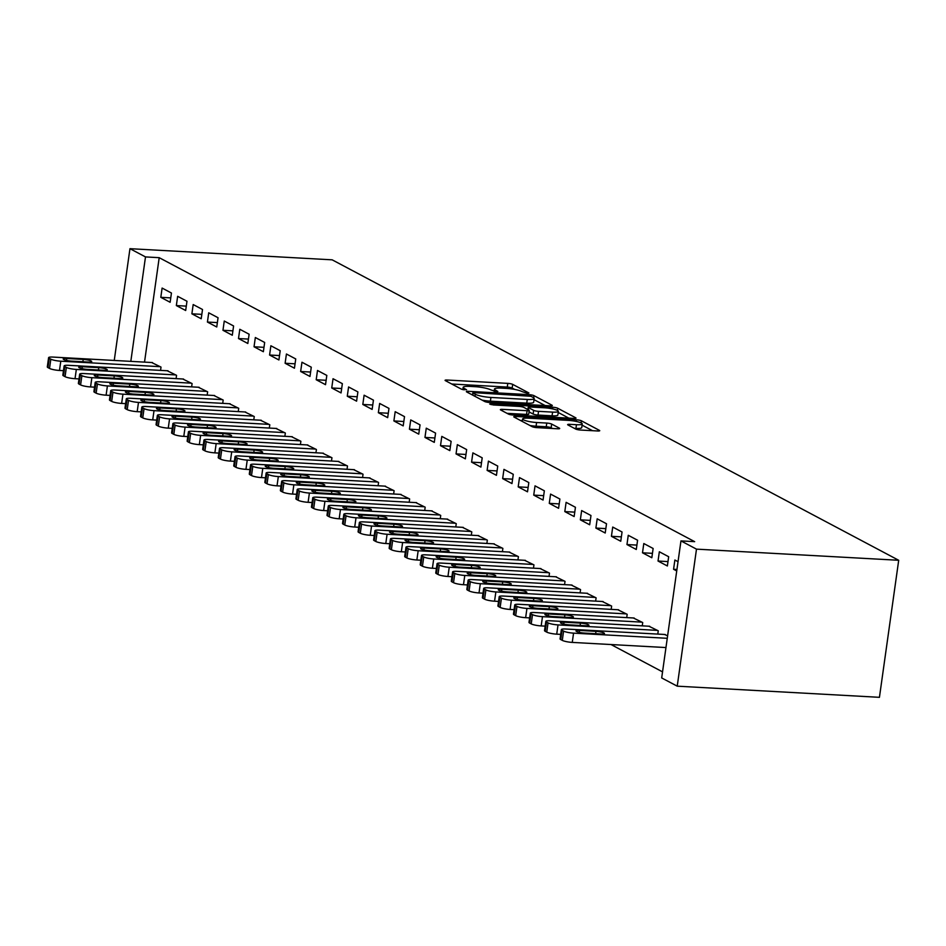 <?xml version="1.0" encoding="UTF-8"?>
<svg xmlns="http://www.w3.org/2000/svg" width="946" height="946" viewBox="0 0 946 946"><rect width="100%" height="100%" fill="white"/><g stroke="black" fill="none" stroke-linecap="round" stroke-linejoin="round"><path stroke-width="1.42" d="M527.608 393.394L528.897 392.968L512.685 384.372A3.725 0.65 8 0 0 507.801 383.378L447.245 380.032A3.725 0.65 8 0 0 445.081 380.327A3.725 0.65 8 0 0 445.412 380.659L461.613 389.255L466.555 389.752L464.226 388.404A11.931 2.093 8 0 1 463.173 387.34A11.931 2.093 8 0 1 470.115 386.406L475.152 386.689A11.931 2.093 8 0 1 490.797 389.87L496.319 391.679L497.844 391.467L495.515 390.13A11.931 2.093 8 0 1 494.462 389.054A11.931 2.093 8 0 1 501.392 388.132L506.441 388.404A11.931 2.093 8 0 1 522.086 391.597L527.608 393.394M575.676 429.046A3.725 0.65 8 0 0 580.572 430.04L597.565 430.974A3.725 0.65 8 0 0 599.729 430.69A3.725 0.65 8 0 0 599.397 430.359L581.4 420.804A3.725 0.65 8 0 0 576.516 419.811L515.96 416.477A3.725 0.65 8 0 0 513.784 416.772A3.725 0.65 8 0 0 514.116 417.103L532.113 426.646A3.725 0.65 8 0 0 537.009 427.639L557.525 428.775A3.725 0.65 8 0 0 559.689 428.479A3.725 0.65 8 0 0 559.37 428.148L551.66 424.068A3.725 0.65 8 0 0 546.776 423.063L536.595 422.507A9.98 1.75 8 0 1 522.641 418.96A9.98 1.75 8 0 1 528.436 418.179L568.298 420.379A9.98 1.75 8 0 1 582.263 423.926A9.98 1.75 8 0 1 576.457 424.707L569.823 424.34A3.725 0.65 8 0 0 567.647 424.624A3.725 0.65 8 0 0 567.978 424.967L575.676 429.046M680.954 540.899L696.493 549.141L677.23 686.169L661.692 677.939L680.954 540.899L694.66 541.656L159.2 257.679L145.495 256.922L130.82 361.36M696.493 549.141L898.7 560.28L332.164 259.831L129.957 248.68L145.495 256.922M550.123 405.822A3.725 0.65 8 0 0 552.298 405.527A3.725 0.65 8 0 0 551.967 405.195L533.97 395.653A3.725 0.65 8 0 0 529.074 394.659L468.518 391.325A3.725 0.65 8 0 0 466.354 391.609A3.725 0.65 8 0 0 466.685 391.94L484.683 401.494A3.725 0.65 8 0 0 489.567 402.488L550.123 405.822M557.679 408.234L575.676 417.777A3.725 0.65 8 0 1 576.008 418.108A3.725 0.65 8 0 1 573.844 418.404L513.288 415.058A3.725 0.65 8 0 1 508.404 414.064L500.694 409.985A3.725 0.65 8 0 1 500.363 409.653A3.725 0.65 8 0 1 502.539 409.358L527.088 410.718A3.725 0.65 8 0 0 529.263 410.422A3.725 0.65 8 0 0 528.932 410.091L523.824 407.383A3.725 0.65 8 0 0 518.928 406.39L493.363 404.971L489.709 404.048L491.234 403.847L552.795 407.241A3.725 0.65 8 0 1 557.679 408.234L557.383 410.387M677.23 686.169L879.437 697.32L898.7 560.28M659.338 551.778L658.038 561.037L667.368 565.98L668.668 556.721L659.338 551.778M657.789 634.092L658.25 630.793L648.885 626.217M628.262 535.294L626.962 544.553L636.291 549.496L637.592 540.237L628.262 535.294M626.713 617.608L627.174 614.309L617.809 609.732M597.186 518.81L595.885 528.069L605.215 533.012L606.516 523.753L597.186 518.81M595.637 601.124L596.098 597.837L586.721 593.248M566.11 502.338L564.809 511.597L574.139 516.54L575.44 507.281L566.11 502.338M564.561 584.652L565.022 581.352L555.645 576.776M535.034 485.854L533.733 495.113L543.051 500.056L544.352 490.797L535.034 485.854M533.485 568.168L533.946 564.868L524.569 560.292M503.958 469.37L502.657 478.629L511.975 483.572L513.276 474.313L503.958 469.37M502.409 551.684L502.87 548.384L493.493 543.808M472.882 452.886L471.581 462.145L480.899 467.088L482.2 457.829L472.882 452.886M471.333 535.2L471.794 531.9L462.417 527.324M441.806 436.402L440.505 445.661L449.823 450.615L451.124 441.356L441.806 436.402M440.257 518.727L440.718 515.428L431.341 510.852M410.73 419.929L409.429 429.188L418.747 434.131L420.048 424.872L410.73 419.929M409.18 502.243L409.642 498.944L400.264 494.368M379.653 403.445L378.353 412.704L387.671 417.647L388.972 408.388L379.653 403.445M378.104 485.759L378.566 482.46L369.188 477.884M348.577 386.961L347.277 396.22L356.595 401.163L357.895 391.904L348.577 386.961M347.028 469.275L347.489 465.976L338.112 461.4M317.501 370.477L316.2 379.736L325.519 384.679L326.819 375.42L317.501 370.477M315.94 452.791L316.413 449.504L307.036 444.916M286.425 354.005L285.113 363.264L294.443 368.207L295.743 358.948L286.425 354.005M284.864 436.319L285.337 433.02L275.96 428.443M255.337 337.521L254.036 346.78L263.366 351.723L264.667 342.464L255.337 337.521M253.788 419.835L254.249 416.536L244.884 411.959M224.261 321.037L222.96 330.296L232.29 335.239L233.591 325.98L224.261 321.037M222.712 403.351L223.173 400.052L213.808 395.475M193.185 304.553L191.884 313.812L201.214 318.755L202.515 309.496L193.185 304.553M191.636 386.867L192.097 383.568L182.732 378.991M162.109 288.069L160.808 297.328L170.138 302.282L171.439 293.024L162.109 288.069M160.56 370.394L161.021 367.095L151.656 362.519M159.2 257.679L144.525 362.117M610.998 644.533L662.543 671.873M176.098 378.625L176.559 375.337L167.194 370.749M177.647 296.311L176.346 305.57L185.676 310.513L186.977 301.254L177.647 296.311M207.174 395.109L207.635 391.81L198.27 387.233M208.723 312.795L207.422 322.054L216.752 326.997L218.053 317.738L208.723 312.795M238.25 411.593L238.711 408.294L229.346 403.717M239.799 329.279L238.498 338.538L247.828 343.481L249.129 334.222L239.799 329.279M269.326 428.077L269.799 424.778L260.422 420.201M270.875 345.763L269.575 355.022L278.904 359.965L280.205 350.706L270.875 345.763M300.402 444.561L300.875 441.262L291.498 436.685M301.963 362.235L300.651 371.494L309.981 376.449L311.281 367.19L301.963 362.235M331.478 461.033L331.951 457.734L322.574 453.158M333.039 378.719L331.739 387.978L341.057 392.921L342.357 383.662L333.039 378.719M362.566 477.517L363.028 474.218L353.65 469.642M364.115 395.203L362.815 404.462L372.133 409.405L373.434 400.146L364.115 395.203M393.642 494.001L394.104 490.702L384.726 486.126M395.192 411.687L393.891 420.946L403.209 425.889L404.51 416.63L395.192 411.687M424.719 510.485L425.18 507.186L415.802 502.61M426.268 428.171L424.967 437.43L434.285 442.373L435.586 433.114L426.268 428.171M455.795 526.957L456.256 523.67L446.879 519.082M457.344 444.644L456.043 453.903L465.361 458.845L466.662 449.587L457.344 444.644M486.871 543.442L487.332 540.142L477.955 535.566M488.42 461.128L487.119 470.387L496.437 475.33L497.738 466.071L488.42 461.128M517.947 559.926L518.408 556.626L509.031 552.05M519.496 477.612L518.195 486.871L527.513 491.814L528.814 482.555L519.496 477.612M549.023 576.41L549.484 573.11L540.107 568.534M550.572 494.096L549.271 503.355L558.589 508.298L559.902 499.039L550.572 494.096M580.099 592.894L580.56 589.595L571.183 585.018M581.648 510.568L580.347 519.827L589.677 524.782L590.978 515.523L581.648 510.568M611.175 609.366L611.636 606.067L602.271 601.49M612.724 527.052L611.423 536.311L620.753 541.254L622.054 531.995L612.724 527.052M642.251 625.85L642.712 622.551L633.347 617.975M643.8 543.536L642.5 552.795L651.829 557.738L653.13 548.479L643.8 543.536M667.616 635.759L664.423 634.459M678.034 561.688L674.876 560.02L673.576 569.279L676.721 570.946M129.957 248.68L114.253 360.45M160.808 297.328L170.753 297.884M176.346 305.57L186.291 306.126M191.884 313.812L201.829 314.368M207.422 322.054L217.367 322.598M222.96 330.296L232.905 330.84M238.498 338.538L248.443 339.082M254.036 346.78L263.981 347.324M269.575 355.022L279.519 355.566M285.113 363.264L295.057 363.808M300.651 371.494L310.595 372.05M316.2 379.736L326.134 380.292M331.739 387.978L341.672 388.534M347.277 396.22L357.21 396.764M362.815 404.462L372.748 405.006M378.353 412.704L388.286 413.248M393.891 420.946L403.824 421.49M409.429 429.188L419.362 429.732M424.967 437.43L434.9 437.974M440.505 445.661L450.438 446.216M456.043 453.903L465.988 454.458M471.581 462.145L481.526 462.7M487.119 470.387L497.064 470.931M502.657 478.629L512.602 479.173M518.195 486.871L528.14 487.415M533.733 495.113L543.678 495.657M549.271 503.355L559.216 503.899M564.809 511.597L574.754 512.141M580.347 519.827L590.292 520.383M595.885 528.069L605.83 528.625M611.423 536.311L621.368 536.867M626.962 544.553L636.906 545.097M642.5 552.795L652.444 553.339M658.038 561.037L667.982 561.581M673.576 569.279L676.934 569.457M514.754 389.445L512.164 388.073A3.725 0.65 8 0 0 507.281 387.08L451.739 384.017M545.121 405.55L534.041 399.673M530.931 396.279L474.36 392.661L472.846 392.862L475.282 394.269A11.931 2.093 8 0 0 490.927 397.45L527.265 399.449A11.931 2.093 8 0 0 534.194 398.526A11.931 2.093 8 0 0 533.142 397.45L530.931 396.279M482.093 400.123A11.931 2.093 8 0 0 490.406 401.151L490.927 397.45M534.194 398.526L533.674 402.227A11.931 2.093 8 0 1 526.745 403.15L490.406 401.151M558.211 412.491L568.83 418.12M507.021 413.343L526.567 414.419A3.725 0.65 8 0 0 528.743 414.123L529.263 410.422M552.582 412.113A9.98 1.75 8 0 0 558.377 411.344A9.98 1.75 8 0 0 544.411 407.785L530.375 407.017A3.725 0.65 8 0 0 528.199 407.3A3.725 0.65 8 0 0 528.53 407.643L533.639 410.351A3.725 0.65 8 0 0 538.534 411.344L552.582 412.113L552.062 415.826A9.98 1.75 8 0 0 557.856 415.046L558.377 411.344M552.062 415.826L538.014 415.046A3.725 0.65 8 0 1 533.118 414.052L529.051 411.9M582.263 423.926L581.743 427.627A9.98 1.75 8 0 1 575.937 428.408L574.305 428.313M529.949 425.499A9.98 1.75 8 0 0 536.075 426.208L536.595 422.507M552.511 428.491L551.14 427.769A3.725 0.65 8 0 0 546.256 426.776L536.075 426.208M522.417 420.568L520.442 420.462M592.551 430.702L582.086 425.156M160.252 366.681L60.792 361.195A7.603 1.336 8 0 1 50.824 359.173L49.275 358.345A7.603 1.336 8 0 1 48.601 357.671A7.603 1.336 8 0 1 53.023 357.08L152.483 362.555M63.465 370.678L59.48 370.454A7.603 1.336 -172 0 1 49.523 368.432L47.974 367.604A7.603 1.336 -172 0 1 47.3 366.93L48.601 357.671M71.73 361.135L88.179 362.046A6.078 1.064 8 0 0 91.715 361.573A6.078 1.064 8 0 0 83.201 359.409L66.752 358.499A6.078 1.064 8 0 0 63.216 358.972A6.078 1.064 8 0 0 71.73 361.135M175.79 374.923L76.33 369.437A7.603 1.336 8 0 1 66.362 367.415L64.813 366.587A7.603 1.336 8 0 1 64.139 365.913A7.603 1.336 8 0 1 68.561 365.322L168.021 370.797M79.003 378.92L75.03 378.696A7.603 1.336 -172 0 1 65.061 376.674L63.512 375.846A7.603 1.336 -172 0 1 62.838 375.172L64.139 365.913M87.269 369.378L103.717 370.288A6.078 1.064 8 0 0 107.253 369.815A6.078 1.064 8 0 0 98.739 367.651L82.29 366.741A6.078 1.064 8 0 0 78.755 367.214A6.078 1.064 8 0 0 87.269 369.378M191.329 383.165L91.868 377.679A7.603 1.336 8 0 1 81.9 375.657L80.351 374.829A7.603 1.336 8 0 1 79.677 374.155A7.603 1.336 8 0 1 84.099 373.564L183.559 379.039M94.541 387.162L90.568 386.938A7.603 1.336 -172 0 1 80.599 384.916L79.05 384.088A7.603 1.336 -172 0 1 78.376 383.414L79.677 374.155M102.807 377.62L119.255 378.53A6.078 1.064 8 0 0 122.791 378.057A6.078 1.064 8 0 0 114.277 375.893L97.828 374.983A6.078 1.064 8 0 0 94.293 375.456A6.078 1.064 8 0 0 102.807 377.62M206.867 391.396L107.406 385.921A7.603 1.336 8 0 1 97.438 383.899L95.889 383.071A7.603 1.336 8 0 1 95.215 382.385A7.603 1.336 8 0 1 99.637 381.806L199.098 387.281M110.091 395.404L106.106 395.18A7.603 1.336 -172 0 1 96.137 393.158L94.588 392.33A7.603 1.336 -172 0 1 93.914 391.644L95.215 382.385M118.345 385.862L134.793 386.76A6.078 1.064 8 0 0 138.329 386.287A6.078 1.064 8 0 0 129.827 384.123L113.366 383.225A6.078 1.064 8 0 0 109.842 383.698A6.078 1.064 8 0 0 118.345 385.862M222.405 399.638L122.945 394.163A7.603 1.336 8 0 1 112.976 392.141L111.427 391.313A7.603 1.336 8 0 1 110.753 390.627A7.603 1.336 8 0 1 115.176 390.036L214.636 395.523M125.629 403.635L121.644 403.422A7.603 1.336 -172 0 1 111.675 401.4L110.126 400.572A7.603 1.336 -172 0 1 109.452 399.886L110.753 390.627M133.883 394.104L150.331 395.002A6.078 1.064 8 0 0 153.867 394.529A6.078 1.064 8 0 0 145.365 392.365L128.904 391.467A6.078 1.064 8 0 0 125.38 391.94A6.078 1.064 8 0 0 133.883 394.104M237.943 407.88L138.483 402.405A7.603 1.336 8 0 1 128.514 400.371L126.965 399.555A7.603 1.336 8 0 1 126.291 398.869A7.603 1.336 8 0 1 130.714 398.278L230.174 403.765M141.167 411.877L137.182 411.664A7.603 1.336 -172 0 1 127.213 409.63L125.664 408.814A7.603 1.336 -172 0 1 124.99 408.128L126.291 398.869M149.421 402.346L165.869 403.244A6.078 1.064 8 0 0 169.405 402.771A6.078 1.064 8 0 0 160.903 400.607L144.442 399.709A6.078 1.064 8 0 0 140.919 400.17A6.078 1.064 8 0 0 149.421 402.346M253.481 416.122L154.021 410.647A7.603 1.336 8 0 1 144.052 408.613L142.503 407.797A7.603 1.336 8 0 1 141.829 407.111A7.603 1.336 8 0 1 146.252 406.52L245.712 412.007M156.705 420.119L152.72 419.906A7.603 1.336 -172 0 1 142.751 417.872L141.202 417.056A7.603 1.336 -172 0 1 140.528 416.37L141.829 407.111M164.959 410.576L181.407 411.486A6.078 1.064 8 0 0 184.943 411.013A6.078 1.064 8 0 0 176.441 408.849L159.98 407.939A6.078 1.064 8 0 0 156.457 408.412A6.078 1.064 8 0 0 164.959 410.576M269.019 424.364L169.559 418.889A7.603 1.336 8 0 1 159.59 416.855L158.041 416.027A7.603 1.336 8 0 1 157.367 415.353A7.603 1.336 8 0 1 161.79 414.762L261.25 420.249M172.243 428.361L168.258 428.148A7.603 1.336 -172 0 1 158.289 426.114L156.74 425.298A7.603 1.336 -172 0 1 156.066 424.612L157.367 415.353M180.497 418.818L196.945 419.728A6.078 1.064 8 0 0 200.481 419.255A6.078 1.064 8 0 0 191.979 417.091L175.518 416.181A6.078 1.064 8 0 0 171.995 416.654A6.078 1.064 8 0 0 180.497 418.818M284.557 432.606L185.097 427.119A7.603 1.336 8 0 1 175.128 425.097L173.579 424.269A7.603 1.336 8 0 1 172.905 423.595A7.603 1.336 8 0 1 177.328 423.004L276.788 428.479M187.781 436.603L183.796 436.378A7.603 1.336 -172 0 1 173.828 434.356L172.278 433.528A7.603 1.336 -172 0 1 171.604 432.854L172.905 423.595M196.035 427.06L212.483 427.97A6.078 1.064 8 0 0 216.019 427.497A6.078 1.064 8 0 0 207.517 425.333L191.057 424.423A6.078 1.064 8 0 0 187.533 424.896A6.078 1.064 8 0 0 196.035 427.06M300.095 440.848L200.635 435.361A7.603 1.336 8 0 1 190.666 433.339L189.117 432.511A7.603 1.336 8 0 1 188.443 431.837A7.603 1.336 8 0 1 192.866 431.246L292.326 436.721M203.319 444.845L199.334 444.62A7.603 1.336 -172 0 1 189.366 442.598L187.816 441.77A7.603 1.336 -172 0 1 187.142 441.096L188.443 431.837M211.573 435.302L228.021 436.212A6.078 1.064 8 0 0 231.557 435.739A6.078 1.064 8 0 0 223.055 433.575L206.595 432.665A6.078 1.064 8 0 0 203.071 433.138A6.078 1.064 8 0 0 211.573 435.302M315.633 449.09L216.173 443.603A7.603 1.336 8 0 1 206.204 441.581L204.655 440.753A7.603 1.336 8 0 1 203.981 440.079A7.603 1.336 8 0 1 208.404 439.488L307.864 444.963M218.857 453.087L214.872 452.862A7.603 1.336 -172 0 1 204.904 450.84L203.355 450.012A7.603 1.336 -172 0 1 202.681 449.338L203.981 440.079M227.111 443.544L243.56 444.454A6.078 1.064 8 0 0 247.095 443.981A6.078 1.064 8 0 0 238.593 441.817L222.144 440.907A6.078 1.064 8 0 0 218.609 441.38A6.078 1.064 8 0 0 227.111 443.544M331.171 457.332L231.711 451.845A7.603 1.336 8 0 1 221.742 449.823L220.193 448.995A7.603 1.336 8 0 1 219.519 448.321A7.603 1.336 8 0 1 223.942 447.73L323.402 453.205M234.395 461.329L230.41 461.104A7.603 1.336 -172 0 1 220.442 459.082L218.893 458.254A7.603 1.336 -172 0 1 218.219 457.58L219.519 448.321M242.649 451.786L259.098 452.696A6.078 1.064 8 0 0 262.633 452.223A6.078 1.064 8 0 0 254.131 450.06L237.683 449.149A6.078 1.064 8 0 0 234.147 449.622A6.078 1.064 8 0 0 242.649 451.786M346.709 465.562L247.249 460.087A7.603 1.336 8 0 1 237.28 458.065L235.731 457.237A7.603 1.336 8 0 1 235.057 456.551A7.603 1.336 8 0 1 239.48 455.972L338.94 461.447M249.933 469.571L245.948 469.346A7.603 1.336 -172 0 1 235.98 467.324L234.431 466.496A7.603 1.336 -172 0 1 233.757 465.81L235.057 456.551M258.187 460.028L274.636 460.927A6.078 1.064 8 0 0 278.171 460.454A6.078 1.064 8 0 0 269.669 458.29L253.221 457.391A6.078 1.064 8 0 0 249.685 457.864A6.078 1.064 8 0 0 258.187 460.028M362.247 473.804L262.787 468.329A7.603 1.336 8 0 1 252.819 466.307L251.269 465.479A7.603 1.336 8 0 1 250.595 464.793A7.603 1.336 8 0 1 255.018 464.202L354.478 469.689M265.471 477.801L261.486 477.588A7.603 1.336 -172 0 1 251.518 475.566L249.969 474.738A7.603 1.336 -172 0 1 249.295 474.052L250.595 464.793M273.725 468.27L290.174 469.169A6.078 1.064 8 0 0 293.709 468.696A6.078 1.064 8 0 0 285.207 466.532L268.759 465.633A6.078 1.064 8 0 0 265.223 466.106A6.078 1.064 8 0 0 273.725 468.27M377.785 482.046L278.325 476.571A7.603 1.336 8 0 1 268.368 474.537L266.807 473.721A7.603 1.336 8 0 1 266.145 473.035A7.603 1.336 8 0 1 270.556 472.444L370.016 477.931M281.009 486.043L277.024 485.83A7.603 1.336 -172 0 1 267.056 483.796L265.507 482.98A7.603 1.336 -172 0 1 264.833 482.294L266.145 473.035M289.263 476.512L305.712 477.411A6.078 1.064 8 0 0 309.247 476.938A6.078 1.064 8 0 0 300.745 474.774L284.297 473.875A6.078 1.064 8 0 0 280.761 474.336A6.078 1.064 8 0 0 289.263 476.512M393.323 490.288L293.863 484.813A7.603 1.336 8 0 1 283.906 482.779L282.346 481.963A7.603 1.336 8 0 1 281.683 481.278A7.603 1.336 8 0 1 286.094 480.686L385.554 486.173M296.547 494.285L292.562 494.072A7.603 1.336 -172 0 1 282.606 492.038L281.045 491.222A7.603 1.336 -172 0 1 280.383 490.536L281.683 481.278M304.801 484.742L321.25 485.653A6.078 1.064 8 0 0 324.785 485.18A6.078 1.064 8 0 0 316.283 483.016L299.835 482.105A6.078 1.064 8 0 0 296.299 482.578A6.078 1.064 8 0 0 304.801 484.742M408.861 498.53L309.401 493.055A7.603 1.336 8 0 1 299.444 491.021L297.884 490.194A7.603 1.336 8 0 1 297.221 489.52A7.603 1.336 8 0 1 301.632 488.928L401.092 494.415M312.085 502.527L308.1 502.314A7.603 1.336 -172 0 1 298.144 500.28L296.583 499.464A7.603 1.336 -172 0 1 295.921 498.779L297.221 489.52M320.339 492.984L336.788 493.895A6.078 1.064 8 0 0 340.324 493.422A6.078 1.064 8 0 0 331.821 491.258L315.373 490.347A6.078 1.064 8 0 0 311.837 490.82A6.078 1.064 8 0 0 320.339 492.984M424.399 506.772L324.939 501.285A7.603 1.336 8 0 1 314.983 499.263L313.422 498.436A7.603 1.336 8 0 1 312.759 497.762A7.603 1.336 8 0 1 317.17 497.17L416.63 502.645M327.623 510.769L323.638 510.544A7.603 1.336 -172 0 1 313.682 508.522L312.121 507.695A7.603 1.336 -172 0 1 311.459 507.021L312.759 497.762M335.877 501.226L352.326 502.137A6.078 1.064 8 0 0 355.862 501.664A6.078 1.064 8 0 0 347.359 499.5L330.911 498.589A6.078 1.064 8 0 0 327.375 499.062A6.078 1.064 8 0 0 335.877 501.226M439.937 515.014L340.477 509.527A7.603 1.336 8 0 1 330.521 507.505L328.96 506.678A7.603 1.336 8 0 1 328.297 506.004A7.603 1.336 8 0 1 332.708 505.412L432.168 510.887M343.161 519.011L339.176 518.786A7.603 1.336 -172 0 1 329.22 516.764L327.659 515.937A7.603 1.336 -172 0 1 326.997 515.263L328.297 506.004M351.415 509.468L367.876 510.379A6.078 1.064 8 0 0 371.4 509.906A6.078 1.064 8 0 0 362.897 507.742L346.449 506.831A6.078 1.064 8 0 0 342.913 507.304A6.078 1.064 8 0 0 351.415 509.468M455.475 523.256L356.015 517.769A7.603 1.336 8 0 1 346.059 515.747L344.498 514.92A7.603 1.336 8 0 1 343.836 514.246A7.603 1.336 8 0 1 348.246 513.654L447.706 519.129M358.7 527.253L354.715 527.028A7.603 1.336 -172 0 1 344.758 525.006L343.197 524.179A7.603 1.336 -172 0 1 342.535 523.505L343.836 514.246M366.953 517.71L383.414 518.621A6.078 1.064 8 0 0 386.938 518.148A6.078 1.064 8 0 0 378.435 515.984L361.987 515.073A6.078 1.064 8 0 0 358.451 515.546A6.078 1.064 8 0 0 366.953 517.71M471.013 531.498L371.553 526.011A7.603 1.336 8 0 1 361.597 523.989L360.036 523.162A7.603 1.336 8 0 1 359.374 522.488A7.603 1.336 8 0 1 363.784 521.896L463.244 527.371M374.238 535.495L370.253 535.27A7.603 1.336 -172 0 1 360.296 533.248L358.735 532.421A7.603 1.336 -172 0 1 358.073 531.747L359.374 522.488M382.491 525.952L398.952 526.863A6.078 1.064 8 0 0 402.476 526.39A6.078 1.064 8 0 0 393.974 524.226L377.525 523.315A6.078 1.064 8 0 0 373.989 523.788A6.078 1.064 8 0 0 382.491 525.952M486.551 539.728L387.091 534.254A7.603 1.336 8 0 1 377.135 532.231L375.574 531.404A7.603 1.336 8 0 1 374.912 530.718A7.603 1.336 8 0 1 379.322 530.138L478.782 535.613M389.776 543.737L385.791 543.512A7.603 1.336 -172 0 1 375.834 541.49L374.273 540.663A7.603 1.336 -172 0 1 373.611 539.977L374.912 530.718M398.03 534.194L414.49 535.093A6.078 1.064 8 0 0 418.014 534.62A6.078 1.064 8 0 0 409.512 532.456L393.063 531.557A6.078 1.064 8 0 0 389.527 532.03A6.078 1.064 8 0 0 398.03 534.194M502.09 547.971L402.629 542.496A7.603 1.336 8 0 1 392.673 540.473L391.112 539.646A7.603 1.336 8 0 1 390.45 538.96A7.603 1.336 8 0 1 394.86 538.369L494.32 543.855M405.314 551.967L401.329 551.755A7.603 1.336 -172 0 1 391.372 549.732L389.811 548.905A7.603 1.336 -172 0 1 389.149 548.219L390.45 538.96M413.568 542.436L430.028 543.335A6.078 1.064 8 0 0 433.552 542.862A6.078 1.064 8 0 0 425.05 540.698L408.601 539.799A6.078 1.064 8 0 0 405.065 540.272A6.078 1.064 8 0 0 413.568 542.436M517.628 556.213L418.167 550.738A7.603 1.336 8 0 1 408.211 548.704L406.65 547.888A7.603 1.336 8 0 1 405.988 547.202A7.603 1.336 8 0 1 410.398 546.611L509.859 552.097M420.852 560.209L416.867 559.997A7.603 1.336 -172 0 1 406.91 557.963L405.349 557.147A7.603 1.336 -172 0 1 404.687 556.461L405.988 547.202M429.106 550.678L445.566 551.577A6.078 1.064 8 0 0 449.09 551.104A6.078 1.064 8 0 0 440.588 548.94L424.139 548.041A6.078 1.064 8 0 0 420.603 548.503A6.078 1.064 8 0 0 429.106 550.678M533.166 564.455L433.706 558.98A7.603 1.336 8 0 1 423.749 556.946L422.188 556.13A7.603 1.336 8 0 1 421.526 555.444A7.603 1.336 8 0 1 425.937 554.853L525.397 560.339M436.39 568.451L432.405 568.239A7.603 1.336 -172 0 1 422.448 566.205L420.887 565.389A7.603 1.336 -172 0 1 420.225 564.703L421.526 555.444M444.655 558.909L461.104 559.819A6.078 1.064 8 0 0 464.628 559.346A6.078 1.064 8 0 0 456.126 557.182L439.677 556.272A6.078 1.064 8 0 0 436.141 556.745A6.078 1.064 8 0 0 444.655 558.909M548.704 572.697L449.244 567.222A7.603 1.336 8 0 1 439.287 565.188L437.738 564.36A7.603 1.336 8 0 1 437.064 563.686A7.603 1.336 8 0 1 441.475 563.095L540.935 568.581M451.928 576.693L447.943 576.481A7.603 1.336 -172 0 1 437.986 574.447L436.425 573.631A7.603 1.336 -172 0 1 435.763 572.945L437.064 563.686M460.194 567.151L476.642 568.061A6.078 1.064 8 0 0 480.178 567.588A6.078 1.064 8 0 0 471.664 565.424L455.215 564.514A6.078 1.064 8 0 0 451.68 564.987A6.078 1.064 8 0 0 460.194 567.151M564.242 580.939L464.782 575.452A7.603 1.336 8 0 1 454.825 573.43L453.276 572.602A7.603 1.336 8 0 1 452.602 571.928A7.603 1.336 8 0 1 457.013 571.337L556.473 576.812M467.466 584.935L463.481 584.711A7.603 1.336 -172 0 1 453.524 582.689L451.963 581.861A7.603 1.336 -172 0 1 451.301 581.187L452.602 571.928M475.732 575.393L492.18 576.303A6.078 1.064 8 0 0 495.716 575.83A6.078 1.064 8 0 0 487.202 573.666L470.753 572.756A6.078 1.064 8 0 0 467.218 573.229A6.078 1.064 8 0 0 475.732 575.393M579.792 589.181L480.32 583.694A7.603 1.336 8 0 1 470.363 581.672L468.814 580.844A7.603 1.336 8 0 1 468.14 580.17A7.603 1.336 8 0 1 472.551 579.579L572.023 585.054M483.004 593.177L479.019 592.953A7.603 1.336 -172 0 1 469.062 590.931L467.513 590.103A7.603 1.336 -172 0 1 466.839 589.429L468.14 580.17M491.27 583.635L507.718 584.545A6.078 1.064 8 0 0 511.254 584.072A6.078 1.064 8 0 0 502.74 581.908L486.291 580.998A6.078 1.064 8 0 0 482.756 581.471A6.078 1.064 8 0 0 491.27 583.635M595.33 597.423L495.858 591.936A7.603 1.336 8 0 1 485.901 589.914L484.352 589.086A7.603 1.336 8 0 1 483.678 588.412A7.603 1.336 8 0 1 488.089 587.821L587.561 593.296M498.542 601.42L494.557 601.195A7.603 1.336 -172 0 1 484.6 599.173L483.051 598.345A7.603 1.336 -172 0 1 482.377 597.671L483.678 588.412M506.808 591.877L523.256 592.787A6.078 1.064 8 0 0 526.792 592.314A6.078 1.064 8 0 0 518.278 590.15L501.829 589.24A6.078 1.064 8 0 0 498.294 589.713A6.078 1.064 8 0 0 506.808 591.877M610.868 605.665L511.408 600.178A7.603 1.336 8 0 1 501.439 598.156L499.89 597.328A7.603 1.336 8 0 1 499.216 596.654A7.603 1.336 8 0 1 503.639 596.063L603.099 601.538M514.08 609.662L510.095 609.437A7.603 1.336 -172 0 1 500.138 607.415L498.589 606.587A7.603 1.336 -172 0 1 497.915 605.913L499.216 596.654M522.346 600.119L538.794 601.029A6.078 1.064 8 0 0 542.33 600.556A6.078 1.064 8 0 0 533.816 598.392L517.367 597.482A6.078 1.064 8 0 0 513.832 597.955A6.078 1.064 8 0 0 522.346 600.119M626.406 613.895L526.946 608.42A7.603 1.336 8 0 1 516.977 606.398L515.428 605.57A7.603 1.336 8 0 1 514.754 604.884A7.603 1.336 8 0 1 519.177 604.305L618.637 609.78M529.618 617.904L525.645 617.679A7.603 1.336 -172 0 1 515.676 615.657L514.127 614.829A7.603 1.336 -172 0 1 513.453 614.143L514.754 604.884M537.884 608.361L554.332 609.259A6.078 1.064 8 0 0 557.868 608.786A6.078 1.064 8 0 0 549.354 606.623L532.905 605.724A6.078 1.064 8 0 0 529.37 606.197A6.078 1.064 8 0 0 537.884 608.361M641.944 622.137L542.484 616.662A7.603 1.336 8 0 1 532.515 614.64L530.966 613.812A7.603 1.336 8 0 1 530.292 613.126A7.603 1.336 8 0 1 534.715 612.535L634.175 618.022M545.156 626.134L541.183 625.921A7.603 1.336 -172 0 1 531.214 623.899L529.665 623.071A7.603 1.336 -172 0 1 528.991 622.385L530.292 613.126M553.422 616.603L569.87 617.502A6.078 1.064 8 0 0 573.406 617.029A6.078 1.064 8 0 0 564.892 614.865L548.444 613.966A6.078 1.064 8 0 0 544.908 614.439A6.078 1.064 8 0 0 553.422 616.603M657.482 630.379L558.022 624.904A7.603 1.336 8 0 1 548.053 622.87L546.504 622.054A7.603 1.336 8 0 1 545.83 621.368A7.603 1.336 8 0 1 550.253 620.777L649.713 626.264M560.706 634.376L556.721 634.163A7.603 1.336 -172 0 1 546.753 632.129L545.203 631.313A7.603 1.336 -172 0 1 544.529 630.627L545.83 621.368M568.96 624.845L585.408 625.744A6.078 1.064 8 0 0 588.944 625.271A6.078 1.064 8 0 0 580.442 623.107L563.982 622.208A6.078 1.064 8 0 0 560.458 622.669A6.078 1.064 8 0 0 568.96 624.845M667.261 638.302L573.56 633.146A7.603 1.336 8 0 1 563.591 631.112L562.042 630.296A7.603 1.336 8 0 1 561.368 629.61A7.603 1.336 8 0 1 565.791 629.019L665.251 634.506M665.96 647.561L572.259 642.405A7.603 1.336 -172 0 1 562.291 640.371L560.742 639.555A7.603 1.336 -172 0 1 560.067 638.869L561.368 629.61M584.498 633.075L600.947 633.986A6.078 1.064 8 0 0 604.482 633.513A6.078 1.064 8 0 0 595.98 631.349L579.52 630.438A6.078 1.064 8 0 0 575.996 630.911A6.078 1.064 8 0 0 584.498 633.075M495.314 391.573L495.515 390.13M464.025 389.858L464.226 388.404M447.032 381.522L447.245 380.032M507.281 387.08L507.801 383.378M512.164 388.073L512.685 384.372M468.317 392.815L468.518 391.325M528.92 395.747L529.074 394.659M533.674 397.769L533.97 395.653M472.775 395.18L473.071 393.098M474.987 396.35L475.282 394.269M526.745 403.15L527.265 399.449M502.326 410.848L502.539 409.358M526.567 414.419L527.088 410.718M491.116 404.663L491.234 403.847M552.559 408.897L552.795 407.241M528.235 409.724L528.53 407.643M533.118 414.052L533.639 410.351M538.014 415.046L538.534 411.344M569.61 425.83L569.823 424.34M575.937 428.408L576.457 424.707M546.256 426.776L546.776 423.063M551.14 427.769L551.66 424.068M515.747 417.966L515.96 416.477M576.28 421.443L576.516 419.811M581.104 422.897L581.4 420.804M60.792 361.195L59.48 370.454M49.275 358.345L47.974 367.604M50.824 359.173L49.523 368.432M66.492 360.402L66.752 358.499M82.881 361.75L83.201 359.409M76.33 369.437L75.03 378.696M64.813 366.587L63.512 375.846M66.362 367.415L65.061 376.674M82.03 368.644L82.29 366.741M98.419 369.992L98.739 367.651M91.868 377.679L90.568 386.938M80.351 374.829L79.05 384.088M81.9 375.657L80.599 384.916M97.568 376.886L97.828 374.983M113.958 378.234L114.277 375.893M107.406 385.921L106.106 395.18M95.889 383.071L94.588 392.33M97.438 383.899L96.137 393.158M113.106 385.117L113.366 383.225M129.496 386.476L129.827 384.123M122.945 394.163L121.644 403.422M111.427 391.313L110.126 400.572M112.976 392.141L111.675 401.4M128.644 393.359L128.904 391.467M145.034 394.719L145.365 392.365M138.483 402.405L137.182 411.664M126.965 399.555L125.664 408.814M128.514 400.371L127.213 409.63M144.182 401.601L144.442 399.709M160.572 402.949L160.903 400.607M154.021 410.647L152.72 419.906M142.503 407.797L141.202 417.056M144.052 408.613L142.751 417.872M159.72 409.843L159.98 407.939M176.11 411.191L176.441 408.849M169.559 418.889L168.258 428.148M158.041 416.027L156.74 425.298M159.59 416.855L158.289 426.114M175.258 418.085L175.518 416.181M191.648 419.433L191.979 417.091M185.097 427.119L183.796 436.378M173.579 424.269L172.278 433.528M175.128 425.097L173.828 434.356M190.796 426.327L191.057 424.423M207.186 427.675L207.517 425.333M200.635 435.361L199.334 444.62M189.117 432.511L187.816 441.77M190.666 433.339L189.366 442.598M206.334 434.569L206.595 432.665M222.724 435.917L223.055 433.575M216.173 443.603L214.872 452.862M204.655 440.753L203.355 450.012M206.204 441.581L204.904 450.84M221.872 442.811L222.144 440.907M238.262 444.159L238.593 441.817M231.711 451.845L230.41 461.104M220.193 448.995L218.893 458.254M221.742 449.823L220.442 459.082M237.411 451.053L237.683 449.149M253.8 452.401L254.131 450.06M247.249 460.087L245.948 469.346M235.731 457.237L234.431 466.496M237.28 458.065L235.98 467.324M252.949 459.283L253.221 457.391M269.338 460.643L269.669 458.29M262.787 468.329L261.486 477.588M251.269 465.479L249.969 474.738M252.819 466.307L251.518 475.566M268.487 467.525L268.759 465.633M284.876 468.885L285.207 466.532M278.325 476.571L277.024 485.83M266.807 473.721L265.507 482.98M268.368 474.537L267.056 483.796M284.025 475.767L284.297 473.875M300.414 477.115L300.745 474.774M293.863 484.813L292.562 494.072M282.346 481.963L281.045 491.222M283.906 482.779L282.606 492.038M299.563 484.009L299.835 482.105M315.952 485.357L316.283 483.016M309.401 493.055L308.1 502.314M297.884 490.194L296.583 499.464M299.444 491.021L298.144 500.28M315.101 492.251L315.373 490.347M331.49 493.599L331.821 491.258M324.939 501.285L323.638 510.544M313.422 498.436L312.121 507.695M314.983 499.263L313.682 508.522M330.639 500.493L330.911 498.589M347.028 501.841L347.359 499.5M340.477 509.527L339.176 518.786M328.96 506.678L327.659 515.937M330.521 507.505L329.22 516.764M346.177 508.735L346.449 506.831M362.566 510.083L362.897 507.742M356.015 517.769L354.715 527.028M344.498 514.92L343.197 524.179M346.059 515.747L344.758 525.006M361.715 516.977L361.987 515.073M378.104 518.325L378.435 515.984M371.553 526.011L370.253 535.27M360.036 523.162L358.735 532.421M361.597 523.989L360.296 533.248M377.253 525.219L377.525 523.315M393.642 526.567L393.974 524.226M387.091 534.254L385.791 543.512M375.574 531.404L374.273 540.663M377.135 532.231L375.834 541.49M392.791 533.449L393.063 531.557M409.18 534.809L409.512 532.456M402.629 542.496L401.329 551.755M391.112 539.646L389.811 548.905M392.673 540.473L391.372 549.732M408.329 541.691L408.601 539.799M424.719 543.051L425.05 540.698M418.167 550.738L416.867 559.997M406.65 547.888L405.349 557.147M408.211 548.704L406.91 557.963M423.867 549.933L424.139 548.041M440.257 551.282L440.588 548.94M433.706 558.98L432.405 568.239M422.188 556.13L420.887 565.389M423.749 556.946L422.448 566.205M439.405 558.175L439.677 556.272M455.795 559.524L456.126 557.182M449.244 567.222L447.943 576.481M437.738 564.36L436.425 573.631M439.287 565.188L437.986 574.447M454.943 566.418L455.215 564.514M471.333 567.766L471.664 565.424M464.782 575.452L463.481 584.711M453.276 572.602L451.963 581.861M454.825 573.43L453.524 582.689M470.481 574.66L470.753 572.756M486.871 576.008L487.202 573.666M480.32 583.694L479.019 592.953M468.814 580.844L467.513 590.103M470.363 581.672L469.062 590.931M486.031 582.902L486.291 580.998M502.409 584.25L502.74 581.908M495.858 591.936L494.557 601.195M484.352 589.086L483.051 598.345M485.901 589.914L484.6 599.173M501.569 591.144L501.829 589.24M517.959 592.492L518.278 590.15M511.408 600.178L510.095 609.437M499.89 597.328L498.589 606.587M501.439 598.156L500.138 607.415M517.107 599.386L517.367 597.482M533.497 600.734L533.816 598.392M526.946 608.42L525.645 617.679M515.428 605.57L514.127 614.829M516.977 606.398L515.676 615.657M532.645 607.616L532.905 605.724M549.035 608.976L549.354 606.623M542.484 616.662L541.183 625.921M530.966 613.812L529.665 623.071M532.515 614.64L531.214 623.899M548.183 615.858L548.444 613.966M564.573 617.218L564.892 614.865M558.022 624.904L556.721 634.163M546.504 622.054L545.203 631.313M548.053 622.87L546.753 632.129M563.721 624.1L563.982 622.208M580.111 625.448L580.442 623.107M573.56 633.146L572.259 642.405M562.042 630.296L560.742 639.555M563.591 631.112L562.291 640.371M579.259 632.342L579.52 630.438M595.649 633.69L595.98 631.349M494.131 391.372L494.462 389.054M462.854 389.646L463.173 387.34M472.539 395.05L472.846 392.862M527.892 409.535L528.199 407.3M522.287 421.431L522.641 418.96"/></g></svg>
